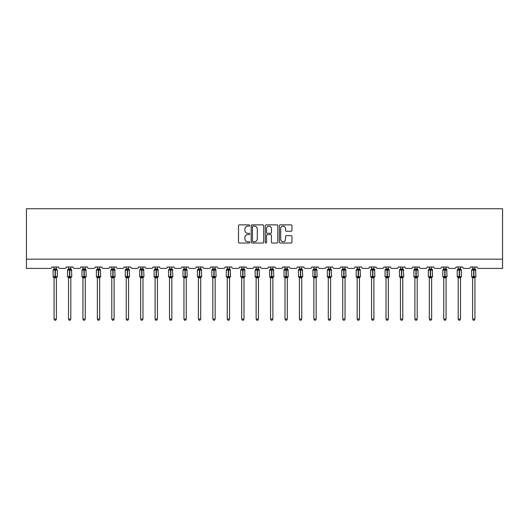 <?xml version="1.0" encoding="UTF-8"?>
<svg xmlns="http://www.w3.org/2000/svg" width="529" height="529" viewBox="0 0 529 529"><rect width="100%" height="100%" fill="white"/><g stroke="black" fill="none" stroke-linecap="round" stroke-linejoin="round"><path stroke-width="0.79" d="M249.695 225.499A0.635 0.635 0 0 0 249.06 224.865L239.412 224.865A0.906 0.906 0 0 0 238.506 225.771L238.506 242.117A0.906 0.906 0 0 0 239.412 243.029L249.06 243.029A0.635 0.635 0 0 0 249.695 242.394A0.635 0.635 0 0 0 249.06 241.753L247.81 241.753A2.903 2.903 0 0 1 244.907 238.85L244.907 237.488A2.903 2.903 0 0 1 247.81 234.578L249.06 234.578A0.635 0.635 0 0 0 249.695 233.944A0.635 0.635 0 0 0 249.06 233.309L247.81 233.309A2.903 2.903 0 0 1 244.907 230.406L244.907 229.044A2.903 2.903 0 0 1 247.81 226.134L249.06 226.134A0.635 0.635 0 0 0 249.695 225.499M291.043 231.266A0.906 0.906 0 0 0 291.948 230.36L291.948 225.771A0.906 0.906 0 0 0 291.043 224.865L280.324 224.865A0.906 0.906 0 0 0 279.418 225.771L279.418 242.117A0.906 0.906 0 0 0 280.324 243.029L291.043 243.029A0.906 0.906 0 0 0 291.948 242.117L291.948 236.582A0.906 0.906 0 0 0 291.043 235.669L286.454 235.669A0.906 0.906 0 0 0 285.548 236.582L285.548 239.326A2.427 2.427 0 0 1 283.114 241.753A2.427 2.427 0 0 1 280.687 239.326L280.687 228.568A2.427 2.427 0 0 1 283.114 226.134A2.427 2.427 0 0 1 285.548 228.568L285.548 230.36A0.906 0.906 0 0 0 286.454 231.266L291.043 231.266M502.55 259.157L502.55 208.737L26.45 208.737L26.45 268.408L50.506 268.408A1.389 1.389 0 0 0 51.895 267.019L58.554 267.019A1.389 1.389 0 0 0 59.942 268.408L64.935 268.408A1.389 1.389 0 0 0 66.323 267.019L72.989 267.019A1.389 1.389 0 0 0 74.377 268.408L79.37 268.408A1.389 1.389 0 0 0 80.758 267.019L87.417 267.019A1.389 1.389 0 0 0 88.806 268.408L93.805 268.408A1.389 1.389 0 0 0 95.194 267.019L101.852 267.019A1.389 1.389 0 0 0 103.241 268.408L108.233 268.408A1.389 1.389 0 0 0 109.622 267.019L116.287 267.019A1.389 1.389 0 0 0 117.676 268.408L122.668 268.408A1.389 1.389 0 0 0 124.057 267.019L130.716 267.019A1.389 1.389 0 0 0 132.105 268.408L137.104 268.408A1.389 1.389 0 0 0 138.492 267.019L145.151 267.019A1.389 1.389 0 0 0 146.54 268.408L151.532 268.408A1.389 1.389 0 0 0 152.921 267.019L159.586 267.019A1.389 1.389 0 0 0 160.975 268.408L165.967 268.408A1.389 1.389 0 0 0 167.356 267.019L174.015 267.019A1.389 1.389 0 0 0 175.403 268.408L180.402 268.408A1.389 1.389 0 0 0 181.791 267.019L188.45 267.019A1.389 1.389 0 0 0 189.838 268.408L194.831 268.408A1.389 1.389 0 0 0 196.219 267.019L202.885 267.019A1.389 1.389 0 0 0 204.273 268.408L209.266 268.408A1.389 1.389 0 0 0 210.654 267.019L217.313 267.019A1.389 1.389 0 0 0 218.702 268.408L223.701 268.408A1.389 1.389 0 0 0 225.089 267.019L231.748 267.019A1.389 1.389 0 0 0 233.137 268.408L238.129 268.408A1.389 1.389 0 0 0 239.518 267.019L246.183 267.019A1.389 1.389 0 0 0 247.572 268.408L252.564 268.408A1.389 1.389 0 0 0 253.953 267.019L260.612 267.019A1.389 1.389 0 0 0 262 268.408L267 268.408A1.389 1.389 0 0 0 268.388 267.019L275.047 267.019A1.389 1.389 0 0 0 276.436 268.408L281.428 268.408A1.389 1.389 0 0 0 282.817 267.019L289.482 267.019A1.389 1.389 0 0 0 290.871 268.408L295.863 268.408A1.389 1.389 0 0 0 297.252 267.019L303.911 267.019A1.389 1.389 0 0 0 305.299 268.408L310.298 268.408A1.389 1.389 0 0 0 311.687 267.019L318.346 267.019A1.389 1.389 0 0 0 319.734 268.408L324.727 268.408A1.389 1.389 0 0 0 326.115 267.019L332.781 267.019A1.389 1.389 0 0 0 334.169 268.408L339.162 268.408A1.389 1.389 0 0 0 340.55 267.019L347.209 267.019A1.389 1.389 0 0 0 348.598 268.408L353.597 268.408A1.389 1.389 0 0 0 354.985 267.019L361.644 267.019A1.389 1.389 0 0 0 363.033 268.408L368.025 268.408A1.389 1.389 0 0 0 369.414 267.019L376.079 267.019A1.389 1.389 0 0 0 377.468 268.408L382.46 268.408A1.389 1.389 0 0 0 383.849 267.019L390.508 267.019A1.389 1.389 0 0 0 391.896 268.408L396.895 268.408A1.389 1.389 0 0 0 398.284 267.019L404.943 267.019A1.389 1.389 0 0 0 406.332 268.408L411.324 268.408A1.389 1.389 0 0 0 412.713 267.019L419.378 267.019A1.389 1.389 0 0 0 420.767 268.408L425.759 268.408A1.389 1.389 0 0 0 427.148 267.019L433.806 267.019A1.389 1.389 0 0 0 435.195 268.408L440.194 268.408A1.389 1.389 0 0 0 441.583 267.019L448.242 267.019A1.389 1.389 0 0 0 449.63 268.408L454.623 268.408A1.389 1.389 0 0 0 456.011 267.019L462.677 267.019A1.389 1.389 0 0 0 464.065 268.408L469.058 268.408A1.389 1.389 0 0 0 470.446 267.019L477.105 267.019A1.389 1.389 0 0 0 478.494 268.408L502.55 268.408L502.55 259.157L26.45 259.157M263.707 225.771A0.906 0.906 0 0 0 262.794 224.865L252.082 224.865A0.906 0.906 0 0 0 251.176 225.771L251.176 242.117A0.906 0.906 0 0 0 252.082 243.029L262.794 243.029A0.906 0.906 0 0 0 263.707 242.117L263.707 225.771M266.206 224.865L276.918 224.865A0.906 0.906 0 0 1 277.824 225.771L277.824 242.117A0.906 0.906 0 0 1 276.918 243.029L272.336 243.029A0.906 0.906 0 0 1 271.423 242.117L271.423 235.491A0.906 0.906 0 0 0 270.517 234.578L267.476 234.578A0.906 0.906 0 0 0 266.563 235.491L266.563 242.394A0.635 0.635 0 0 1 265.928 243.029A0.635 0.635 0 0 1 265.293 242.394L265.293 225.771A0.906 0.906 0 0 1 266.206 224.865M253.08 226.134A0.635 0.635 0 0 0 252.445 226.769L252.445 241.118A0.635 0.635 0 0 0 253.08 241.753L254.396 241.753A2.903 2.903 0 0 0 257.306 238.85L257.306 229.044A2.903 2.903 0 0 0 254.396 226.134L253.08 226.134M271.423 228.607A2.427 2.427 0 0 0 268.997 226.181A2.427 2.427 0 0 0 266.563 228.607L266.563 232.403A0.906 0.906 0 0 0 267.476 233.309L270.517 233.309A0.906 0.906 0 0 0 271.423 232.403L271.423 228.607M56.378 267.019L56.378 268.864A1.018 0.972 180 0 0 56.914 269.711L53.733 270.008L53.396 269.664A0.463 0.463 0 0 0 53.098 270.094L53.098 276.574A0.463 0.463 0 0 0 53.396 277.011L53.733 276.667L56.914 276.965A1.018 0.972 -0 0 0 56.378 277.818L54.064 277.811A1.018 0.972 -0 0 0 53.535 276.965L53.535 276.965M54.064 267.019L54.064 268.904L55.082 268.765L55.082 276.574L57.35 276.574L57.35 270.094L53.098 270.094L53.098 276.574L55.082 276.574L55.082 277.904M56.378 277.818L56.378 319.06L54.064 319.06L54.064 277.811M55.082 268.765L56.378 268.858M53.733 270.008L54.064 268.904M56.378 268.904L56.715 270.008L56.378 268.904M53.733 276.667L54.064 277.771M56.914 276.965L56.378 277.771M56.378 319.06L55.684 320.263L54.758 320.263L54.064 319.06M57.35 270.094L57.046 269.664A0.463 0.463 0 0 1 57.178 269.737M57.046 277.011L57.35 276.574A0.463 0.463 0 0 1 57.324 276.727M70.813 267.019L70.813 268.858A1.018 0.972 180 0 0 71.349 269.711L68.162 270.008L67.831 269.664A0.463 0.463 0 0 0 67.527 270.094L67.527 276.574A0.463 0.463 0 0 0 67.831 277.011L67.527 276.574L71.785 276.574L71.481 269.664A0.463 0.463 0 0 1 71.613 269.737M71.481 277.011L71.785 276.574A0.463 0.463 0 0 1 71.759 276.727M70.813 277.818L68.499 277.811A1.018 0.972 -0 0 0 67.963 276.965L71.349 276.965A1.018 0.972 -0 0 0 70.813 277.818L70.813 319.06L70.119 320.263L69.193 320.263L68.499 319.06L68.499 277.811M85.248 267.019L85.248 268.858A1.018 0.972 180 0 0 85.777 269.711L82.597 270.008L82.266 269.664A0.463 0.463 0 0 0 81.962 270.094L81.962 276.574A0.463 0.463 0 0 0 82.266 277.011L81.962 276.574L86.214 276.574L85.916 269.664A0.463 0.463 0 0 1 86.048 269.737M85.916 277.011L86.214 276.574A0.463 0.463 0 0 1 86.194 276.727M85.248 277.818L82.934 277.811A1.018 0.972 -0 0 0 82.398 276.965L85.777 276.965A1.018 0.972 -0 0 0 85.248 277.818L85.248 319.06L84.554 320.263L83.628 320.263L82.934 319.06L82.934 277.811M99.677 267.019L99.677 268.858A1.018 0.972 180 0 0 100.212 269.711L97.032 270.008L96.695 269.664A0.463 0.463 0 0 0 96.397 270.094L96.397 276.574A0.463 0.463 0 0 0 96.695 277.011L96.397 276.574L100.649 276.574L100.345 269.664A0.463 0.463 0 0 1 100.477 269.737M100.345 277.011L100.649 276.574A0.463 0.463 0 0 1 100.622 276.727M99.677 277.818L97.362 277.811A1.018 0.972 -0 0 0 96.833 276.965L100.212 276.965A1.018 0.972 -0 0 0 99.677 277.818L99.677 319.06L98.983 320.263L98.057 320.263L97.362 319.06L97.362 277.811M114.112 267.019L114.112 268.858A1.018 0.972 180 0 0 114.648 269.711L111.46 270.008L111.13 269.664A0.463 0.463 0 0 0 110.825 270.094L110.825 276.574A0.463 0.463 0 0 0 111.13 277.011L110.825 276.574L115.084 276.574L114.78 269.664A0.463 0.463 0 0 1 114.912 269.737M114.78 277.011L115.084 276.574A0.463 0.463 0 0 1 115.058 276.727M114.112 277.818L111.798 277.811A1.018 0.972 -0 0 0 111.262 276.965L114.648 276.965A1.018 0.972 -0 0 0 114.112 277.818L114.112 319.06L113.418 320.263L112.492 320.263L111.798 319.06L111.798 277.811M68.499 277.963L67.963 276.965M68.499 319.06L70.813 319.06M68.499 267.019L68.499 268.904L70.813 268.864M70.813 277.771L71.349 276.965M68.162 270.008L68.499 268.904M70.813 268.904L71.15 270.008L70.813 268.904M68.162 276.667L68.499 277.771M82.934 277.963L82.398 276.965M82.934 319.06L85.248 319.06M82.934 267.019L82.934 268.904L85.248 268.864M85.248 277.771L85.777 276.965M82.597 270.008L82.934 268.904M85.248 268.904L85.579 270.008L85.248 268.904M82.597 276.667L82.934 277.771M97.362 277.963L96.833 276.965M97.362 319.06L99.677 319.06M97.362 267.019L97.362 268.904L99.677 268.864M99.677 277.771L100.212 276.965M97.032 270.008L97.362 268.904M99.677 268.904L100.014 270.008L99.677 268.904M97.032 276.667L97.362 277.771M111.798 277.963L111.262 276.965M111.798 319.06L114.112 319.06M111.798 267.019L111.798 268.904L114.112 268.864M114.112 277.771L114.648 276.965M111.46 270.008L111.798 268.904M114.112 268.904L114.449 270.008L114.112 268.904M111.46 276.667L111.798 277.771M128.547 267.019L128.547 268.858A1.018 0.972 180 0 0 129.076 269.711L125.895 270.008L125.565 269.664A0.463 0.463 0 0 0 125.261 270.094L125.261 276.574A0.463 0.463 0 0 0 125.565 277.011L125.261 276.574L129.512 276.574L129.215 269.664A0.463 0.463 0 0 1 129.347 269.737M129.215 277.011L129.512 276.574A0.463 0.463 0 0 1 129.493 276.727M128.547 277.818L126.233 277.811A1.018 0.972 -0 0 0 125.697 276.965L129.076 276.965A1.018 0.972 -0 0 0 128.547 277.818L128.547 319.06L127.853 320.263L126.927 320.263L126.233 319.06L126.233 277.811M126.233 277.963L125.697 276.965M126.233 319.06L128.547 319.06M126.233 267.019L126.233 268.904L128.547 268.864M128.547 277.771L129.076 276.965M125.895 270.008L126.233 268.904M128.547 268.904L128.878 270.008L128.547 268.904M125.895 276.667L126.233 277.771M142.975 267.019L142.975 268.858A1.018 0.972 180 0 0 143.511 269.711L140.33 270.008L139.993 269.664A0.463 0.463 0 0 0 139.696 270.094L139.696 276.574A0.463 0.463 0 0 0 139.993 277.011L139.696 276.574L143.948 276.574L143.643 269.664A0.463 0.463 0 0 1 143.776 269.737M143.643 277.011L143.948 276.574A0.463 0.463 0 0 1 143.921 276.727M142.975 277.818L140.661 277.811A1.018 0.972 -0 0 0 140.132 276.965L143.511 276.965A1.018 0.972 -0 0 0 142.975 277.818L142.975 319.06L142.281 320.263L141.355 320.263L140.661 319.06L140.661 277.811M140.661 277.963L140.132 276.965M140.661 319.06L142.975 319.06M140.661 267.019L140.661 268.904L142.975 268.864M142.975 277.771L143.511 276.965M140.33 270.008L140.661 268.904M142.975 268.904L143.313 270.008L142.975 268.904M140.33 276.667L140.661 277.771M157.411 267.019L157.411 268.858A1.018 0.972 180 0 0 157.946 269.711L154.759 270.008L154.428 269.664A0.463 0.463 0 0 0 154.124 270.094L154.124 276.574A0.463 0.463 0 0 0 154.428 277.011L154.124 276.574L158.383 276.574L158.078 269.664A0.463 0.463 0 0 1 158.211 269.737M158.078 277.011L158.383 276.574A0.463 0.463 0 0 1 158.356 276.727M157.411 277.818L155.096 277.811A1.018 0.972 -0 0 0 154.561 276.965L157.946 276.965A1.018 0.972 -0 0 0 157.411 277.818L157.411 319.06L156.716 320.263L155.791 320.263L155.096 319.06L155.096 277.811M155.096 277.963L154.561 276.965M155.096 319.06L157.411 319.06M155.096 267.019L155.096 268.904L157.411 268.864M157.411 277.771L157.946 276.965M154.759 270.008L155.096 268.904M157.411 268.904L157.748 270.008L157.411 268.904M154.759 276.667L155.096 277.771M171.846 267.019L171.846 268.858A1.018 0.972 180 0 0 172.375 269.711L169.194 270.008L168.863 269.664A0.463 0.463 0 0 0 168.559 270.094L168.559 276.574A0.463 0.463 0 0 0 168.863 277.011L168.559 276.574L172.811 276.574L172.514 269.664A0.463 0.463 0 0 1 172.646 269.737M172.514 277.011L172.811 276.574A0.463 0.463 0 0 1 172.791 276.727M171.846 277.818L169.531 277.811A1.018 0.972 -0 0 0 168.996 276.965L172.375 276.965A1.018 0.972 -0 0 0 171.846 277.818L171.846 319.06L171.151 320.263L170.226 320.263L169.531 319.06L169.531 277.811M169.531 277.963L168.996 276.965M169.531 319.06L171.846 319.06M169.531 267.019L169.531 268.904L171.846 268.864M171.846 277.771L172.375 276.965M169.194 270.008L169.531 268.904M171.846 268.904L172.176 270.008L171.846 268.904M169.194 276.667L169.531 277.771M186.274 267.019L186.274 268.858A1.018 0.972 180 0 0 186.81 269.711L183.629 270.008L183.292 269.664A0.463 0.463 0 0 0 182.994 270.094L182.994 276.574A0.463 0.463 0 0 0 183.292 277.011L182.994 276.574L187.246 276.574L186.942 269.664A0.463 0.463 0 0 1 187.074 269.737M186.942 277.011L187.246 276.574A0.463 0.463 0 0 1 187.22 276.727M186.274 277.818L183.96 277.811A1.018 0.972 -0 0 0 183.431 276.965L186.81 276.965A1.018 0.972 -0 0 0 186.274 277.818L186.274 319.06L185.58 320.263L184.654 320.263L183.96 319.06L183.96 277.811M183.96 277.963L183.431 276.965M183.96 319.06L186.274 319.06M183.96 267.019L183.96 268.904L186.274 268.864M186.274 277.771L186.81 276.965M183.629 270.008L183.96 268.904M186.274 268.904L186.611 270.008L186.274 268.904M183.629 276.667L183.96 277.771M200.709 267.019L200.709 268.858A1.018 0.972 180 0 0 201.245 269.711L198.058 270.008L197.727 269.664A0.463 0.463 0 0 0 197.423 270.094L197.423 276.574A0.463 0.463 0 0 0 197.727 277.011L197.423 276.574L201.681 276.574L201.377 269.664A0.463 0.463 0 0 1 201.509 269.737M201.377 277.011L201.681 276.574A0.463 0.463 0 0 1 201.655 276.727M200.709 277.818L198.395 277.811A1.018 0.972 -0 0 0 197.859 276.965L201.245 276.965A1.018 0.972 -0 0 0 200.709 277.818L200.709 319.06L200.015 320.263L199.089 320.263L198.395 319.06L198.395 277.811M198.395 277.963L197.859 276.965M198.395 319.06L200.709 319.06M198.395 267.019L198.395 268.904L200.709 268.864M200.709 277.771L201.245 276.965M198.058 270.008L198.395 268.904M200.709 268.904L201.046 270.008L200.709 268.904M198.058 276.667L198.395 277.771M215.144 267.019L215.144 268.858A1.018 0.972 180 0 0 215.673 269.711L212.493 270.008L212.162 269.664A0.463 0.463 0 0 0 211.858 270.094L211.858 276.574A0.463 0.463 0 0 0 212.162 277.011L211.858 276.574L216.11 276.574L215.812 269.664A0.463 0.463 0 0 1 215.944 269.737M215.812 277.011L216.11 276.574A0.463 0.463 0 0 1 216.09 276.727M215.144 277.818L212.83 277.811A1.018 0.972 -0 0 0 212.294 276.965L215.673 276.965A1.018 0.972 -0 0 0 215.144 277.818L215.144 319.06L214.45 320.263L213.524 320.263L212.83 319.06L212.83 277.811M212.83 277.963L212.294 276.965M212.83 319.06L215.144 319.06M212.83 267.019L212.83 268.904L215.144 268.864M215.144 277.771L215.673 276.965M212.493 270.008L212.83 268.904M215.144 268.904L215.475 270.008L215.144 268.904M212.493 276.667L212.83 277.771M229.573 267.019L229.573 268.858A1.018 0.972 180 0 0 230.108 269.711L226.928 270.008L226.591 269.664A0.463 0.463 0 0 0 226.293 270.094L226.293 276.574A0.463 0.463 0 0 0 226.591 277.011L226.293 276.574L230.545 276.574L230.241 269.664A0.463 0.463 0 0 1 230.373 269.737M230.241 277.011L230.545 276.574A0.463 0.463 0 0 1 230.518 276.727M229.573 277.818L227.258 277.811A1.018 0.972 -0 0 0 226.729 276.965L230.108 276.965A1.018 0.972 -0 0 0 229.573 277.818L229.573 319.06L228.878 320.263L227.953 320.263L227.258 319.06L227.258 277.811M227.258 277.963L226.729 276.965M227.258 319.06L229.573 319.06M227.258 267.019L227.258 268.904L229.573 268.864M229.573 277.771L230.108 276.965M226.928 270.008L227.258 268.904M229.573 268.904L229.91 270.008L229.573 268.904M226.928 276.667L227.258 277.771M244.008 267.019L244.008 268.858A1.018 0.972 180 0 0 244.543 269.711L241.356 270.008L241.026 269.664A0.463 0.463 0 0 0 240.721 270.094L240.721 276.574A0.463 0.463 0 0 0 241.026 277.011L240.721 276.574L244.98 276.574L244.676 269.664A0.463 0.463 0 0 1 244.808 269.737M244.676 277.011L244.98 276.574A0.463 0.463 0 0 1 244.953 276.727M244.008 277.818L241.693 277.811A1.018 0.972 -0 0 0 241.158 276.965L244.543 276.965A1.018 0.972 -0 0 0 244.008 277.818L244.008 319.06L243.314 320.263L242.388 320.263L241.693 319.06L241.693 277.811M241.693 277.963L241.158 276.965M241.693 319.06L244.008 319.06M241.693 267.019L241.693 268.904L244.008 268.864M244.008 277.771L244.543 276.965M241.356 270.008L241.693 268.904M244.008 268.904L244.345 270.008L244.008 268.904M241.356 276.667L241.693 277.771M258.443 267.019L258.443 268.858A1.018 0.972 180 0 0 258.972 269.711L255.791 270.008L255.461 269.664A0.463 0.463 0 0 0 255.157 270.094L255.157 276.574A0.463 0.463 0 0 0 255.461 277.011L255.157 276.574L259.408 276.574L259.111 269.664A0.463 0.463 0 0 1 259.243 269.737M259.111 277.011L259.408 276.574A0.463 0.463 0 0 1 259.389 276.727M258.443 277.818L256.129 277.811A1.018 0.972 -0 0 0 255.593 276.965L258.972 276.965A1.018 0.972 -0 0 0 258.443 277.818L258.443 319.06L257.749 320.263L256.823 320.263L256.129 319.06L256.129 277.811M256.129 277.963L255.593 276.965M256.129 319.06L258.443 319.06M256.129 267.019L256.129 268.904L258.443 268.864M258.443 277.771L258.972 276.965M255.791 270.008L256.129 268.904M258.443 268.904L258.774 270.008L258.443 268.904M255.791 276.667L256.129 277.771M272.871 267.019L272.871 268.858A1.018 0.972 180 0 0 273.407 269.711L270.226 270.008L269.889 269.664A0.463 0.463 0 0 0 269.592 270.094L269.592 276.574A0.463 0.463 0 0 0 269.889 277.011L269.592 276.574L273.843 276.574L273.539 269.664A0.463 0.463 0 0 1 273.672 269.737M273.539 277.011L273.843 276.574A0.463 0.463 0 0 1 273.817 276.727M272.871 277.818L270.557 277.811A1.018 0.972 -0 0 0 270.028 276.965L273.407 276.965A1.018 0.972 -0 0 0 272.871 277.818L272.871 319.06L272.177 320.263L271.251 320.263L270.557 319.06L270.557 277.811M270.557 277.963L270.028 276.965M270.557 319.06L272.871 319.06M270.557 267.019L270.557 268.904L272.871 268.864M272.871 277.771L273.407 276.965M270.226 270.008L270.557 268.904M272.871 268.904L273.209 270.008L272.871 268.904M270.226 276.667L270.557 277.771M287.307 267.019L287.307 268.858A1.018 0.972 180 0 0 287.842 269.711L284.655 270.008L284.324 269.664A0.463 0.463 0 0 0 284.02 270.094L284.02 276.574A0.463 0.463 0 0 0 284.324 277.011L284.02 276.574L288.279 276.574L287.974 269.664A0.463 0.463 0 0 1 288.107 269.737M287.974 277.011L288.279 276.574A0.463 0.463 0 0 1 288.252 276.727M287.307 277.818L284.992 277.811A1.018 0.972 -0 0 0 284.457 276.965L287.842 276.965A1.018 0.972 -0 0 0 287.307 277.818L287.307 319.06L286.612 320.263L285.686 320.263L284.992 319.06L284.992 277.811M284.992 277.963L284.457 276.965M284.992 319.06L287.307 319.06M284.992 267.019L284.992 268.904L287.307 268.864M287.307 277.771L287.842 276.965M284.655 270.008L284.992 268.904M287.307 268.904L287.644 270.008L287.307 268.904M284.655 276.667L284.992 277.771M301.742 267.019L301.742 268.858A1.018 0.972 180 0 0 302.271 269.711L299.09 270.008L298.759 269.664A0.463 0.463 0 0 0 298.455 270.094L298.455 276.574A0.463 0.463 0 0 0 298.759 277.011L298.455 276.574L302.707 276.574L302.409 269.664A0.463 0.463 0 0 1 302.542 269.737M302.409 277.011L302.707 276.574A0.463 0.463 0 0 1 302.687 276.727M301.742 277.818L299.427 277.811A1.018 0.972 -0 0 0 298.892 276.965L302.271 276.965A1.018 0.972 -0 0 0 301.742 277.818L301.742 319.06L301.047 320.263L300.122 320.263L299.427 319.06L299.427 277.811M299.427 277.963L298.892 276.965M299.427 319.06L301.742 319.06M299.427 267.019L299.427 268.904L301.742 268.864M301.742 277.771L302.271 276.965M299.09 270.008L299.427 268.904M301.742 268.904L302.072 270.008L301.742 268.904M299.09 276.667L299.427 277.771M316.17 267.019L316.17 268.858A1.018 0.972 180 0 0 316.706 269.711L313.525 270.008L313.188 269.664A0.463 0.463 0 0 0 312.89 270.094L312.89 276.574A0.463 0.463 0 0 0 313.188 277.011L312.89 276.574L317.142 276.574L316.838 269.664A0.463 0.463 0 0 1 316.97 269.737M316.838 277.011L317.142 276.574A0.463 0.463 0 0 1 317.116 276.727M316.17 277.818L313.856 277.811A1.018 0.972 -0 0 0 313.327 276.965L316.706 276.965A1.018 0.972 -0 0 0 316.17 277.818L316.17 319.06L315.476 320.263L314.55 320.263L313.856 319.06L313.856 277.811M313.856 277.963L313.327 276.965M313.856 319.06L316.17 319.06M313.856 267.019L313.856 268.904L316.17 268.864M316.17 277.771L316.706 276.965M313.525 270.008L313.856 268.904M316.17 268.904L316.507 270.008L316.17 268.904M313.525 276.667L313.856 277.771M330.605 267.019L330.605 268.858A1.018 0.972 180 0 0 331.141 269.711L327.954 270.008L327.623 269.664A0.463 0.463 0 0 0 327.319 270.094L327.319 276.574A0.463 0.463 0 0 0 327.623 277.011L327.319 276.574L331.577 276.574L331.273 269.664A0.463 0.463 0 0 1 331.405 269.737M331.273 277.011L331.577 276.574A0.463 0.463 0 0 1 331.551 276.727M330.605 277.818L328.291 277.811A1.018 0.972 -0 0 0 327.755 276.965L331.141 276.965A1.018 0.972 -0 0 0 330.605 277.818L330.605 319.06L329.911 320.263L328.985 320.263L328.291 319.06L328.291 277.811M328.291 277.963L327.755 276.965M328.291 319.06L330.605 319.06M328.291 267.019L328.291 268.904L330.605 268.864M330.605 277.771L331.141 276.965M327.954 270.008L328.291 268.904M330.605 268.904L330.942 270.008L330.605 268.904M327.954 276.667L328.291 277.771M345.04 267.019L345.04 268.858A1.018 0.972 180 0 0 345.569 269.711L342.389 270.008L342.058 269.664A0.463 0.463 0 0 0 341.754 270.094L341.754 276.574A0.463 0.463 0 0 0 342.058 277.011L341.754 276.574L346.006 276.574L345.708 269.664A0.463 0.463 0 0 1 345.84 269.737M345.708 277.011L346.006 276.574A0.463 0.463 0 0 1 345.986 276.727M345.04 277.818L342.726 277.811A1.018 0.972 -0 0 0 342.19 276.965L345.569 276.965A1.018 0.972 -0 0 0 345.04 277.818L345.04 319.06L344.346 320.263L343.42 320.263L342.726 319.06L342.726 277.811M342.726 277.963L342.19 276.965M342.726 319.06L345.04 319.06M342.726 267.019L342.726 268.904L345.04 268.864M345.04 277.771L345.569 276.965M342.389 270.008L342.726 268.904M345.04 268.904L345.371 270.008L345.04 268.904M342.389 276.667L342.726 277.771M359.469 267.019L359.469 268.858A1.018 0.972 180 0 0 360.004 269.711L356.824 270.008L356.486 269.664A0.463 0.463 0 0 0 356.189 270.094L356.189 276.574A0.463 0.463 0 0 0 356.486 277.011L356.189 276.574L360.441 276.574L360.137 269.664A0.463 0.463 0 0 1 360.269 269.737M360.137 277.011L360.441 276.574A0.463 0.463 0 0 1 360.414 276.727M359.469 277.818L357.154 277.811A1.018 0.972 -0 0 0 356.625 276.965L360.004 276.965A1.018 0.972 -0 0 0 359.469 277.818L359.469 319.06L358.774 320.263L357.849 320.263L357.154 319.06L357.154 277.811M357.154 277.963L356.625 276.965M357.154 319.06L359.469 319.06M357.154 267.019L357.154 268.904L359.469 268.864M359.469 277.771L360.004 276.965M356.824 270.008L357.154 268.904M359.469 268.904L359.806 270.008L359.469 268.904M356.824 276.667L357.154 277.771M373.904 267.019L373.904 268.858A1.018 0.972 180 0 0 374.439 269.711L371.252 270.008L370.922 269.664A0.463 0.463 0 0 0 370.617 270.094L370.617 276.574A0.463 0.463 0 0 0 370.922 277.011L370.617 276.574L374.876 276.574L374.572 269.664A0.463 0.463 0 0 1 374.704 269.737M374.572 277.011L374.876 276.574A0.463 0.463 0 0 1 374.849 276.727M373.904 277.818L371.589 277.811A1.018 0.972 -0 0 0 371.054 276.965L374.439 276.965A1.018 0.972 -0 0 0 373.904 277.818L373.904 319.06L373.209 320.263L372.284 320.263L371.589 319.06L371.589 277.811M371.589 277.963L371.054 276.965M371.589 319.06L373.904 319.06M371.589 267.019L371.589 268.904L373.904 268.864M373.904 277.771L374.439 276.965M371.252 270.008L371.589 268.904M373.904 268.904L374.241 270.008L373.904 268.904M371.252 276.667L371.589 277.771M388.339 267.019L388.339 268.858A1.018 0.972 180 0 0 388.868 269.711L385.687 270.008L385.357 269.664A0.463 0.463 0 0 0 385.052 270.094L385.052 276.574A0.463 0.463 0 0 0 385.357 277.011L385.052 276.574L389.304 276.574L389.007 269.664A0.463 0.463 0 0 1 389.139 269.737M389.007 277.011L389.304 276.574A0.463 0.463 0 0 1 389.284 276.727M388.339 277.818L386.025 277.811A1.018 0.972 -0 0 0 385.489 276.965L388.868 276.965A1.018 0.972 -0 0 0 388.339 277.818L388.339 319.06L387.645 320.263L386.719 320.263L386.025 319.06L386.025 277.811M386.025 277.963L385.489 276.965M386.025 319.06L388.339 319.06M386.025 267.019L386.025 268.904L388.339 268.864M388.339 277.771L388.868 276.965M385.687 270.008L386.025 268.904M388.339 268.904L388.67 270.008L388.339 268.904M385.687 276.667L386.025 277.771M402.767 267.019L402.767 268.858A1.018 0.972 180 0 0 403.303 269.711L400.122 270.008L399.785 269.664A0.463 0.463 0 0 0 399.488 270.094L399.488 276.574A0.463 0.463 0 0 0 399.785 277.011L399.488 276.574L403.739 276.574L403.435 269.664A0.463 0.463 0 0 1 403.567 269.737M403.435 277.011L403.739 276.574A0.463 0.463 0 0 1 403.713 276.727M402.767 277.818L400.453 277.811A1.018 0.972 -0 0 0 399.924 276.965L403.303 276.965A1.018 0.972 -0 0 0 402.767 277.818L402.767 319.06L402.073 320.263L401.147 320.263L400.453 319.06L400.453 277.811M400.453 277.963L399.924 276.965M400.453 319.06L402.767 319.06M400.453 267.019L400.453 268.904L402.767 268.864M402.767 277.771L403.303 276.965M400.122 270.008L400.453 268.904M402.767 268.904L403.105 270.008L402.767 268.904M400.122 276.667L400.453 277.771M417.202 267.019L417.202 268.858A1.018 0.972 180 0 0 417.738 269.711L414.551 270.008L414.22 269.664A0.463 0.463 0 0 0 413.916 270.094L413.916 276.574A0.463 0.463 0 0 0 414.22 277.011L413.916 276.574L418.174 276.574L417.87 269.664A0.463 0.463 0 0 1 418.003 269.737M417.87 277.011L418.174 276.574A0.463 0.463 0 0 1 418.148 276.727M417.202 277.818L414.888 277.811A1.018 0.972 -0 0 0 414.352 276.965L417.738 276.965A1.018 0.972 -0 0 0 417.202 277.818L417.202 319.06L416.508 320.263L415.582 320.263L414.888 319.06L414.888 277.811M414.888 277.963L414.352 276.965M414.888 319.06L417.202 319.06M414.888 267.019L414.888 268.904L417.202 268.864M417.202 277.771L417.738 276.965M414.551 270.008L414.888 268.904M417.202 268.904L417.54 270.008L417.202 268.904M414.551 276.667L414.888 277.771M431.638 267.019L431.638 268.858A1.018 0.972 180 0 0 432.167 269.711L428.986 270.008L428.655 269.664A0.463 0.463 0 0 0 428.351 270.094L428.351 276.574A0.463 0.463 0 0 0 428.655 277.011L428.351 276.574L432.603 276.574L432.305 269.664A0.463 0.463 0 0 1 432.438 269.737M432.305 277.011L432.603 276.574A0.463 0.463 0 0 1 432.583 276.727M431.638 277.818L429.323 277.811A1.018 0.972 -0 0 0 428.788 276.965L432.167 276.965A1.018 0.972 -0 0 0 431.638 277.818L431.638 319.06L430.943 320.263L430.017 320.263L429.323 319.06L429.323 277.811M429.323 277.963L428.788 276.965M429.323 319.06L431.638 319.06M429.323 267.019L429.323 268.904L431.638 268.864M431.638 277.771L432.167 276.965M428.986 270.008L429.323 268.904M431.638 268.904L431.968 270.008L431.638 268.904M428.986 276.667L429.323 277.771M446.066 267.019L446.066 268.858A1.018 0.972 180 0 0 446.602 269.711L443.421 270.008L443.084 269.664A0.463 0.463 0 0 0 442.786 270.094L442.786 276.574A0.463 0.463 0 0 0 443.084 277.011L442.786 276.574L447.038 276.574L446.734 269.664A0.463 0.463 0 0 1 446.866 269.737M446.734 277.011L447.038 276.574A0.463 0.463 0 0 1 447.012 276.727M446.066 277.818L443.752 277.811A1.018 0.972 -0 0 0 443.223 276.965L446.602 276.965A1.018 0.972 -0 0 0 446.066 277.818L446.066 319.06L445.372 320.263L444.446 320.263L443.752 319.06L443.752 277.811M443.752 277.963L443.223 276.965M443.752 319.06L446.066 319.06M443.752 267.019L443.752 268.904L446.066 268.864M446.066 277.771L446.602 276.965M443.421 270.008L443.752 268.904M446.066 268.904L446.403 270.008L446.066 268.904M443.421 276.667L443.752 277.771M460.501 267.019L460.501 268.858A1.018 0.972 180 0 0 461.037 269.711L457.849 270.008L457.519 269.664A0.463 0.463 0 0 0 457.215 270.094L457.215 276.574A0.463 0.463 0 0 0 457.519 277.011L457.215 276.574L461.473 276.574L461.169 269.664A0.463 0.463 0 0 1 461.301 269.737M461.169 277.011L461.473 276.574A0.463 0.463 0 0 1 461.447 276.727M460.501 277.818L458.187 277.811A1.018 0.972 -0 0 0 457.651 276.965L461.037 276.965A1.018 0.972 -0 0 0 460.501 277.818L460.501 319.06L459.807 320.263L458.881 320.263L458.187 319.06L458.187 277.811M458.187 277.963L457.651 276.965M458.187 319.06L460.501 319.06M458.187 267.019L458.187 268.904L460.501 268.864M460.501 277.771L461.037 276.965M457.849 270.008L458.187 268.904M460.501 268.904L460.838 270.008L460.501 268.904M457.849 276.667L458.187 277.771M474.936 267.019L474.936 268.858A1.018 0.972 180 0 0 475.465 269.711L472.285 270.008L471.954 269.664A0.463 0.463 0 0 0 471.65 270.094L471.65 276.574A0.463 0.463 0 0 0 471.954 277.011L471.65 276.574L475.902 276.574L475.604 269.664A0.463 0.463 0 0 1 475.736 269.737M475.604 277.011L475.902 276.574A0.463 0.463 0 0 1 475.882 276.727M474.936 277.818L472.622 277.811A1.018 0.972 -0 0 0 472.086 276.965L475.465 276.965A1.018 0.972 -0 0 0 474.936 277.818L474.936 319.06L474.242 320.263L473.316 320.263L472.622 319.06L472.622 277.811M472.622 277.963L472.086 276.965M472.622 319.06L474.936 319.06M472.622 267.019L472.622 268.904L474.936 268.864M474.936 277.771L475.465 276.965M472.285 270.008L472.622 268.904M474.936 268.904L475.267 270.008L474.936 268.904M472.285 276.667L472.622 277.771M55.36 277.904L55.36 268.765M53.535 269.711A1.018 0.972 180 0 0 54.064 268.858M69.517 268.765L69.517 270.094L67.527 270.094L68.499 268.706M71.785 270.094L69.517 270.094L69.517 277.904M69.795 277.904L69.795 268.765M67.963 269.711A1.018 0.972 180 0 0 68.499 268.858M83.952 268.765L83.952 270.094L81.962 270.094L82.934 268.706M86.214 270.094L83.952 270.094L83.952 277.904M84.23 277.904L84.23 268.765M82.398 269.711A1.018 0.972 180 0 0 82.934 268.858M98.381 268.765L98.381 270.094L96.397 270.094L97.362 268.706M100.649 270.094L98.381 270.094L98.381 277.904M98.658 277.904L98.658 268.765M96.833 269.711A1.018 0.972 180 0 0 97.362 268.858M112.816 268.765L112.816 270.094L110.825 270.094L111.798 268.706M115.084 270.094L112.816 270.094L112.816 277.904M113.094 277.904L113.094 268.765M111.262 269.711A1.018 0.972 180 0 0 111.798 268.858M127.251 268.765L127.251 270.094L125.261 270.094L126.233 268.706M129.512 270.094L127.251 270.094L127.251 277.904M127.529 277.904L127.529 268.765M125.697 269.711A1.018 0.972 180 0 0 126.233 268.858M141.679 268.765L141.679 270.094L139.696 270.094L140.661 268.706M143.948 270.094L141.679 270.094L141.679 277.904M141.957 277.904L141.957 268.765M140.132 269.711A1.018 0.972 180 0 0 140.661 268.858M156.115 268.765L156.115 270.094L154.124 270.094L155.096 268.706M158.383 270.094L156.115 270.094L156.115 277.904M156.392 277.904L156.392 268.765M154.561 269.711A1.018 0.972 180 0 0 155.096 268.858M170.55 268.765L170.55 270.094L168.559 270.094L169.531 268.706M172.811 270.094L170.55 270.094L170.55 277.904M170.827 277.904L170.827 268.765M168.996 269.711A1.018 0.972 180 0 0 169.531 268.858M184.978 268.765L184.978 270.094L182.994 270.094L183.96 268.706M187.246 270.094L184.978 270.094L184.978 277.904M185.256 277.904L185.256 268.765M183.431 269.711A1.018 0.972 180 0 0 183.96 268.858M199.413 268.765L199.413 270.094L197.423 270.094L198.395 268.706M201.681 270.094L199.413 270.094L199.413 277.904M199.691 277.904L199.691 268.765M197.859 269.711A1.018 0.972 180 0 0 198.395 268.858M213.848 268.765L213.848 270.094L211.858 270.094L212.83 268.706M216.11 270.094L213.848 270.094L213.848 277.904M214.126 277.904L214.126 268.765M212.294 269.711A1.018 0.972 180 0 0 212.83 268.858M228.277 268.765L228.277 270.094L226.293 270.094L227.258 268.706M230.545 270.094L228.277 270.094L228.277 277.904M228.554 277.904L228.554 268.765M226.729 269.711A1.018 0.972 180 0 0 227.258 268.858M242.712 268.765L242.712 270.094L240.721 270.094L241.693 268.706M244.98 270.094L242.712 270.094L242.712 277.904M242.99 277.904L242.99 268.765M241.158 269.711A1.018 0.972 180 0 0 241.693 268.858M257.147 268.765L257.147 270.094L255.157 270.094L256.129 268.706M259.408 270.094L257.147 270.094L257.147 277.904M257.425 277.904L257.425 268.765M255.593 269.711A1.018 0.972 180 0 0 256.129 268.858M271.575 268.765L271.575 270.094L269.592 270.094L270.557 268.706M273.843 270.094L271.575 270.094L271.575 277.904M271.853 277.904L271.853 268.765M270.028 269.711A1.018 0.972 180 0 0 270.557 268.858M286.01 268.765L286.01 270.094L284.02 270.094L284.992 268.706M288.279 270.094L286.01 270.094L286.01 277.904M286.288 277.904L286.288 268.765M284.457 269.711A1.018 0.972 180 0 0 284.992 268.858M300.446 268.765L300.446 270.094L298.455 270.094L299.427 268.706M302.707 270.094L300.446 270.094L300.446 277.904M300.723 277.904L300.723 268.765M298.892 269.711A1.018 0.972 180 0 0 299.427 268.858M314.874 268.765L314.874 270.094L312.89 270.094L313.856 268.706M317.142 270.094L314.874 270.094L314.874 277.904M315.152 277.904L315.152 268.765M313.327 269.711A1.018 0.972 180 0 0 313.856 268.858M329.309 268.765L329.309 270.094L327.319 270.094L328.291 268.706M331.577 270.094L329.309 270.094L329.309 277.904M329.587 277.904L329.587 268.765M327.755 269.711A1.018 0.972 180 0 0 328.291 268.858M343.744 268.765L343.744 270.094L341.754 270.094L342.726 268.706M346.006 270.094L343.744 270.094L343.744 277.904M344.022 277.904L344.022 268.765M342.19 269.711A1.018 0.972 180 0 0 342.726 268.858M358.173 268.765L358.173 270.094L356.189 270.094L357.154 268.706M360.441 270.094L358.173 270.094L358.173 277.904M358.45 277.904L358.45 268.765M356.625 269.711A1.018 0.972 180 0 0 357.154 268.858M372.608 268.765L372.608 270.094L370.617 270.094L371.589 268.706M374.876 270.094L372.608 270.094L372.608 277.904M372.885 277.904L372.885 268.765M371.054 269.711A1.018 0.972 180 0 0 371.589 268.858M387.043 268.765L387.043 270.094L385.052 270.094L386.025 268.706M389.304 270.094L387.043 270.094L387.043 277.904M387.321 277.904L387.321 268.765M385.489 269.711A1.018 0.972 180 0 0 386.025 268.858M401.471 268.765L401.471 270.094L399.488 270.094L400.453 268.706M403.739 270.094L401.471 270.094L401.471 277.904M401.749 277.904L401.749 268.765M399.924 269.711A1.018 0.972 180 0 0 400.453 268.858M415.906 268.765L415.906 270.094L413.916 270.094L414.888 268.706M418.174 270.094L415.906 270.094L415.906 277.904M416.184 277.904L416.184 268.765M414.352 269.711A1.018 0.972 180 0 0 414.888 268.858M430.341 268.765L430.341 270.094L428.351 270.094L429.323 268.706M432.603 270.094L430.341 270.094L430.341 277.904M430.619 277.904L430.619 268.765M428.788 269.711A1.018 0.972 180 0 0 429.323 268.858M444.77 268.765L444.77 270.094L442.786 270.094L443.752 268.706M447.038 270.094L444.77 270.094L444.77 277.904M445.048 277.904L445.048 268.765M443.223 269.711A1.018 0.972 180 0 0 443.752 268.858M459.205 268.765L459.205 270.094L457.215 270.094L458.187 268.706M461.473 270.094L459.205 270.094L459.205 277.904M459.483 277.904L459.483 268.765M457.651 269.711A1.018 0.972 180 0 0 458.187 268.858M473.64 268.765L473.64 270.094L471.65 270.094L472.622 268.706M475.902 270.094L473.64 270.094L473.64 277.904M473.918 277.904L473.918 268.765M472.086 269.711A1.018 0.972 180 0 0 472.622 268.858M53.098 270.094L54.064 268.706M57.046 269.664L56.378 268.706M53.098 276.574L54.064 277.963M67.527 276.574L67.527 270.094M71.481 269.664L70.813 268.706M81.962 276.574L81.962 270.094M85.916 269.664L85.248 268.706M96.397 276.574L96.397 270.094M100.345 269.664L99.677 268.706M110.825 276.574L110.825 270.094M114.78 269.664L114.112 268.706M125.261 276.574L125.261 270.094M129.215 269.664L128.547 268.706M139.696 276.574L139.696 270.094M143.643 269.664L142.975 268.706M154.124 276.574L154.124 270.094M158.078 269.664L157.411 268.706M168.559 276.574L168.559 270.094M172.514 269.664L171.846 268.706M182.994 276.574L182.994 270.094M186.942 269.664L186.274 268.706M197.423 276.574L197.423 270.094M201.377 269.664L200.709 268.706M211.858 276.574L211.858 270.094M215.812 269.664L215.144 268.706M226.293 276.574L226.293 270.094M230.241 269.664L229.573 268.706M240.721 276.574L240.721 270.094M244.676 269.664L244.008 268.706M255.157 276.574L255.157 270.094M259.111 269.664L258.443 268.706M269.592 276.574L269.592 270.094M273.539 269.664L272.871 268.706M284.02 276.574L284.02 270.094M287.974 269.664L287.307 268.706M298.455 276.574L298.455 270.094M302.409 269.664L301.742 268.706M312.89 276.574L312.89 270.094M316.838 269.664L316.17 268.706M327.319 276.574L327.319 270.094M331.273 269.664L330.605 268.706M341.754 276.574L341.754 270.094M345.708 269.664L345.04 268.706M356.189 276.574L356.189 270.094M360.137 269.664L359.469 268.706M370.617 276.574L370.617 270.094M374.572 269.664L373.904 268.706M385.052 276.574L385.052 270.094M389.007 269.664L388.339 268.706M399.488 276.574L399.488 270.094M403.435 269.664L402.767 268.706M413.916 276.574L413.916 270.094M417.87 269.664L417.202 268.706M428.351 276.574L428.351 270.094M432.305 269.664L431.638 268.706M442.786 276.574L442.786 270.094M446.734 269.664L446.066 268.706M457.215 276.574L457.215 270.094M461.169 269.664L460.501 268.706M471.65 276.574L471.65 270.094M475.604 269.664L474.936 268.706"/></g></svg>
